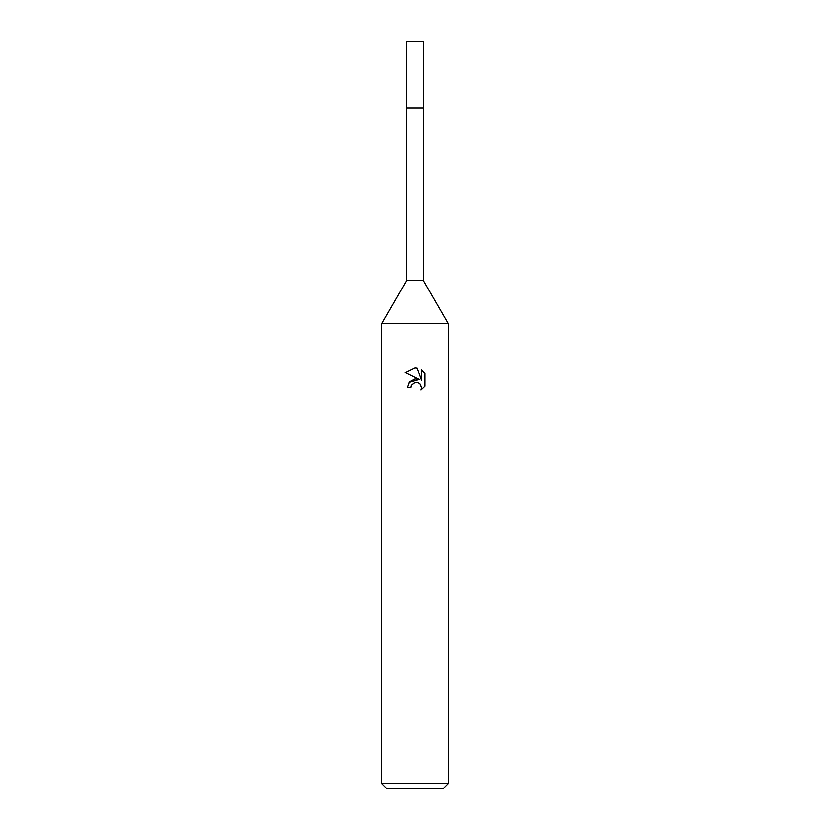 <?xml version="1.0" encoding="UTF-8"?>
<svg xmlns="http://www.w3.org/2000/svg" width="830" height="830" viewBox="0 0 830 830"><rect width="100%" height="100%" fill="white"/><g stroke="black" fill="none" stroke-linecap="round" stroke-linejoin="round"><path stroke-width="1.25" d="M381.8 783.52L381.8 323.7L448.2 323.7L381.8 323.7L406.7 280.571L406.7 107.9L423.3 107.9L423.3 280.571L448.2 323.7L448.2 783.52L381.8 783.52L386.78 788.5L443.22 788.5L448.2 783.52M406.7 107.9L423.3 107.9L406.7 107.9L406.7 41.5L423.3 41.5L423.3 107.9M406.7 280.571L423.3 280.571M415 382.547L411.41 385.359L410.85 387.755L407.364 387.755L409.522 381.945L415 379.03L419.233 379.549L405.133 372.597L415 367.742L417.137 367.97L421.443 380.358L421.443 369.744L424.867 373.21L424.867 386.303L420.893 390.1L421.464 387.724L419.907 383.979L418.185 382.827L415.166 382.516M410.85 387.755L411.203 385.815M420.281 384.394L421.464 387.724L420.903 390.1L424.867 386.303M419.233 379.549L409.097 382.474M411.41 385.359L414.71 382.62M416.1 382.423L416.826 382.464M424.867 373.21L421.443 369.755M417.137 367.97L415.28 367.742M415 367.742L405.133 372.597"/></g></svg>
